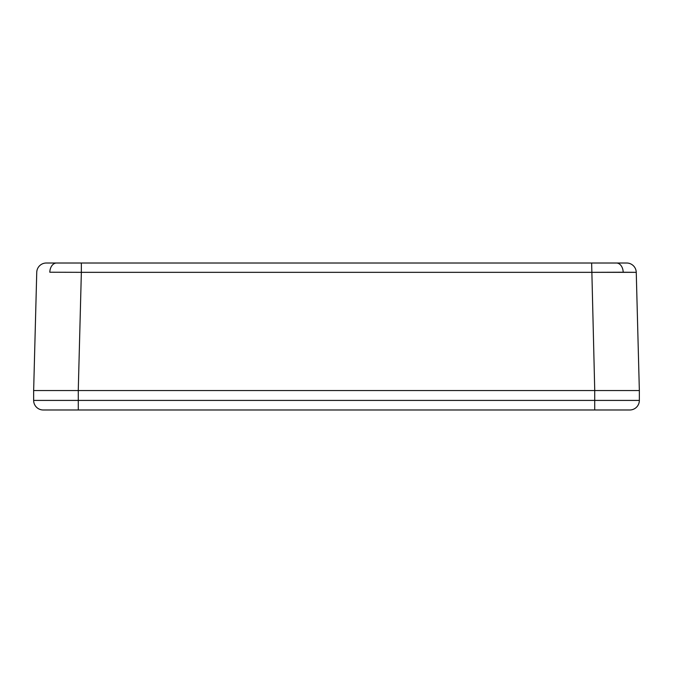 <?xml version="1.0" encoding="UTF-8"?>
<svg xmlns="http://www.w3.org/2000/svg" width="673" height="673" viewBox="0 0 673 673"><rect width="100%" height="100%" fill="white"/><g stroke="black" fill="none" stroke-linecap="round" stroke-linejoin="round"><path stroke-width="1.01" d="M47.354 390.533L639.35 390.533L626.285 390.533L639.35 390.533L636.254 272.329A9.565 9.565 0 0 0 626.698 263.017L616.426 263.017A9.565 6.764 90 0 1 623.19 272.229L636.254 272.329A9.565 9.565 0 0 0 626.698 263.017L56.574 263.017A9.565 6.764 90 0 0 49.81 272.229L81.357 272.329L81.357 263.017L46.302 263.017A9.565 9.565 0 0 0 36.746 272.329L33.65 390.533L36.746 272.329A9.565 9.565 0 0 1 46.302 263.017L56.574 263.017A9.565 6.764 -90 0 0 49.81 272.229L81.357 272.329L78.261 390.533L33.65 390.533L594.739 390.533L78.261 390.533L81.357 272.329L591.643 272.329L81.357 272.329L81.357 263.017L591.643 263.017L594.739 390.533L591.643 263.017L616.426 263.017A9.565 6.764 -90 0 1 623.19 272.229L591.643 272.329L636.254 272.329L639.35 390.533L594.739 390.533L625.646 390.533M604.564 390.533L620.733 390.533M56.414 390.533L68.436 390.533M639.35 390.533L639.35 400.418L639.35 390.533L594.722 390.533L594.722 400.418L639.35 400.418L594.722 400.418L594.722 409.983L629.785 409.983A9.565 9.565 0 0 0 639.35 400.418A9.565 9.565 0 0 1 629.785 409.983L43.215 409.983A9.565 9.565 0 0 1 33.65 400.418A9.565 9.565 0 0 0 43.215 409.983L594.722 409.983L594.722 400.418L78.278 400.418L78.278 409.983L78.278 400.418L33.65 400.418L78.278 400.418L78.278 390.533L33.65 390.533L33.65 400.418L33.65 390.533M594.722 390.533L594.722 400.418L78.278 400.418L78.278 390.533L594.722 390.533"/></g></svg>
